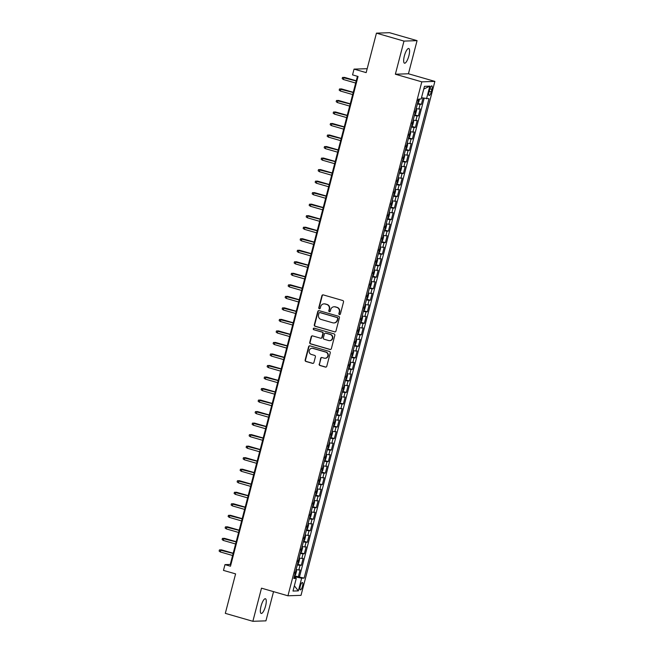 <?xml version="1.0" encoding="UTF-8"?>
<svg xmlns="http://www.w3.org/2000/svg" width="654" height="654" viewBox="0 0 654 654"><rect width="100%" height="100%" fill="white"/><g stroke="black" fill="none" stroke-linecap="round" stroke-linejoin="round"><path stroke-width="0.98" d="M339.434 314.549A0.818 0.785 -92 0 0 340.399 313.977L343.53 301.96A1.177 1.12 -92 0 0 342.737 300.513L323.272 294.897A1.177 1.12 -92 0 0 321.899 295.722L318.768 307.74A0.818 0.785 -92 0 0 319.553 308.778A0.818 0.785 -92 0 0 320.28 308.173L320.681 306.62A3.752 3.589 -92 0 1 325.087 303.996L326.714 304.462A3.752 3.589 -92 0 1 329.232 309.08L328.823 310.642A0.818 0.785 -92 0 0 329.608 311.68A0.818 0.785 -92 0 0 330.335 311.075L330.744 309.522A3.752 3.589 -92 0 1 335.142 306.898L336.769 307.364A3.752 3.589 -92 0 1 339.287 311.983L338.878 313.536A0.818 0.785 -92 0 0 339.434 314.549M334.071 306.767L334.431 306.751A3.752 3.589 -92 0 1 335.502 306.889L337.121 307.355A3.752 3.589 -92 0 1 339.639 311.974L339.238 313.528A0.818 0.785 -92 0 0 339.843 314.549M323.117 294.864A1.177 1.12 -92 0 0 322.25 295.706L319.119 307.723A0.818 0.785 -92 0 0 319.724 308.745M324.016 303.865L324.368 303.848A3.752 3.589 -92 0 1 325.439 303.987L327.065 304.453A3.752 3.589 -92 0 1 329.583 309.072L329.175 310.625A0.818 0.785 -92 0 0 329.788 311.647M265.565 606.021A7.652 2.158 106.1 0 0 265.418 598.745A7.652 2.158 106.1 0 0 261.036 606.176A7.652 2.158 106.1 0 0 261.183 613.444A7.652 2.158 106.1 0 0 265.565 606.021M408.889 55.77A7.652 2.158 106.1 0 0 408.75 48.502A7.652 2.158 106.1 0 0 404.368 55.925A7.652 2.158 106.1 0 0 404.507 63.201A7.652 2.158 106.1 0 0 408.889 55.77M302.524 586.156A3.826 1.079 106.1 0 0 302.459 582.526A3.826 1.079 106.1 0 0 300.268 586.237A3.826 1.079 106.1 0 0 300.333 589.875A3.826 1.079 106.1 0 0 302.524 586.156M319.152 364.065A1.177 1.12 -92 0 0 319.937 365.504L325.398 367.082A1.177 1.12 -92 0 0 326.779 366.265L330.254 352.915A1.177 1.12 -92 0 0 329.469 351.468L309.996 345.86A1.177 1.12 -92 0 0 308.623 346.677L305.148 360.019A1.177 1.12 -92 0 0 305.933 361.466L312.53 363.371A1.177 1.12 -92 0 0 313.904 362.545L315.392 356.839A1.177 1.12 -92 0 0 314.607 355.392L311.337 354.452A3.139 3 -92 0 1 312.015 348.288A3.139 3 -92 0 1 312.914 348.402L325.725 352.097A3.139 3 -92 0 1 325.046 358.261A3.139 3 -92 0 1 324.155 358.147L322.013 357.534A1.177 1.12 -92 0 0 320.64 358.351L319.504 364.049A1.177 1.12 -92 0 0 320.288 365.496L325.757 367.066A1.177 1.12 -92 0 0 325.913 367.098M403.992 41.096L395.368 74.221L408.439 73.771L417.064 40.646L403.992 41.096L376.451 33.15L366.166 72.619L354.043 69.12L352.547 74.883L358.057 76.469L230.486 566.217L224.976 564.631L223.472 570.394L235.595 573.885L225.311 613.354L252.861 621.3L265.933 620.85L273.544 591.649M395.368 74.221L421.814 81.848L287.94 595.794L261.494 588.167L252.861 621.3M334.562 331.905A1.177 1.12 -92 0 0 335.943 331.087L339.418 317.738A1.177 1.12 -92 0 0 338.633 316.291L319.16 310.675A1.177 1.12 -92 0 0 317.787 311.5L314.312 324.842A1.177 1.12 -92 0 0 315.097 326.289L334.913 331.889A1.177 1.12 -92 0 0 335.077 331.921M334.832 335.322L331.357 348.672A1.177 1.12 -92 0 1 329.984 349.489L310.511 343.873A1.177 1.12 -92 0 1 309.726 342.434L311.214 336.72A1.177 1.12 -92 0 1 312.587 335.903L320.485 338.183A1.177 1.12 -92 0 0 321.866 337.358L322.847 333.573A1.177 1.12 -92 0 0 322.062 332.126L313.846 329.755A0.818 0.785 -92 0 1 314.018 328.144A0.818 0.785 -92 0 1 314.255 328.177L334.047 333.883A1.177 1.12 -92 0 1 334.832 335.322M376.451 33.15L389.522 32.7L417.064 40.646M294.529 575.724L298.322 576.82L300.121 569.904L298.837 569.945L300.031 565.334A4.782 0.417 -165.4 0 1 297.349 564.917M297.529 564.198L301.322 565.293L303.121 558.377L301.837 558.426L303.039 553.815A4.782 0.417 -165.4 0 1 300.349 553.39M300.538 552.679L304.323 553.766L306.129 546.858L304.838 546.899L306.039 542.289A4.782 0.417 -165.4 0 1 303.35 541.864M303.538 541.152L307.323 542.248L309.129 535.332L307.838 535.373L309.04 530.77A4.782 0.417 -165.4 0 1 306.35 530.345M306.538 529.626L310.331 530.721L312.13 523.805L310.838 523.854L312.04 519.243A4.782 0.417 -165.4 0 1 309.35 518.818M309.538 518.107L313.331 519.202L315.13 512.286L313.838 512.327L315.04 507.717A4.782 0.417 -165.4 0 1 312.359 507.3M312.538 506.58L316.332 507.676L318.13 500.76L316.847 500.809L318.04 496.198A4.782 0.417 -165.4 0 1 315.359 495.773M315.547 495.062L319.332 496.149L321.13 489.241L319.847 489.282L321.049 484.671A4.782 0.417 -165.4 0 1 318.359 484.246M318.547 483.535L322.332 484.63L324.139 477.714L322.847 477.755L324.049 473.153A4.782 0.417 -165.4 0 1 321.359 472.728M321.547 472.008L325.34 473.104L327.139 466.188L325.847 466.237L327.049 461.626A4.782 0.417 -165.4 0 1 324.359 461.201M324.548 460.49L328.341 461.585L330.139 454.669L328.848 454.71L330.049 450.099A4.782 0.417 -165.4 0 1 327.36 449.682M327.548 448.963L331.341 450.058L333.139 443.142L331.848 443.191L333.049 438.581A4.782 0.417 -165.4 0 1 330.368 438.155M330.548 437.444L334.341 438.532L336.14 431.624L334.856 431.665L336.05 427.054A4.782 0.417 -165.4 0 1 333.368 426.629M333.556 425.918L337.341 427.013L339.14 420.097L337.856 420.138L339.058 415.535A4.782 0.417 -165.4 0 1 336.369 415.11M336.557 414.391L340.342 415.486L342.148 408.57L340.857 408.619L342.058 404.008A4.782 0.417 -165.4 0 1 339.369 403.583M339.557 402.872L343.35 403.968L345.149 397.052L343.857 397.092L345.059 392.482A4.782 0.417 -165.4 0 1 342.369 392.065M342.557 391.345L346.35 392.441L348.149 385.525L346.857 385.574L348.059 380.963A4.782 0.417 -165.4 0 1 345.369 380.538M345.557 379.827L349.35 380.914L351.149 374.006L349.857 374.047L351.059 369.436A4.782 0.417 -165.4 0 1 348.378 369.011M348.557 368.3L352.351 369.396L354.149 362.479L352.866 362.52L354.059 357.918A4.782 0.417 -165.4 0 1 351.378 357.493M351.566 356.773L355.351 357.869L357.158 350.953L355.866 351.002L357.068 346.391A4.782 0.417 -165.4 0 1 354.378 345.966M354.566 345.255L358.351 346.35L360.158 339.434L358.866 339.475L360.068 334.864A4.782 0.417 -165.4 0 1 357.378 334.447M357.566 333.728L361.36 334.823L363.158 327.907L361.866 327.956L363.068 323.346A4.782 0.417 -165.4 0 1 360.379 322.921M360.567 322.209L364.36 323.297L366.158 316.389L364.867 316.43L366.068 311.819A4.782 0.417 -165.4 0 1 363.387 311.394M363.567 310.683L367.36 311.778L369.158 304.862L367.867 304.911L369.069 300.3A4.782 0.417 -165.4 0 1 366.387 299.875M366.567 299.164L370.36 300.251L372.159 293.335L370.875 293.384L372.077 288.774A4.782 0.417 -165.4 0 1 369.387 288.349M369.575 287.637L373.36 288.733L375.167 281.817L373.875 281.858L375.077 277.247A4.782 0.417 -165.4 0 1 372.388 276.83M372.576 276.111L376.361 277.206L378.167 270.29L376.876 270.339L378.077 265.728A4.782 0.417 -165.4 0 1 375.388 265.303M375.576 264.592L379.369 265.679L381.168 258.771L379.876 258.812L381.078 254.202A4.782 0.417 -165.4 0 1 378.388 253.777M378.576 253.065L382.369 254.161L384.168 247.245L382.876 247.294L384.078 242.683A4.782 0.417 -165.4 0 1 381.396 242.258M381.576 241.547L385.369 242.634L387.168 235.726L385.885 235.767L387.078 231.156A4.782 0.417 -165.4 0 1 384.397 230.731M384.577 230.02L388.37 231.115L390.168 224.199L388.885 224.24L390.086 219.638A4.782 0.417 -165.4 0 1 387.397 219.213M387.585 218.493L391.37 219.589L393.177 212.673L391.885 212.722L393.087 208.111A4.782 0.417 -165.4 0 1 390.397 207.686M390.585 206.975L394.37 208.062L396.177 201.154L394.885 201.195L396.087 196.584A4.782 0.417 -165.4 0 1 393.397 196.167M393.585 195.448L397.379 196.543L399.177 189.627L397.885 189.676L399.087 185.066A4.782 0.417 -165.4 0 1 396.398 184.641M396.586 183.929L400.379 185.017L402.177 178.109L400.886 178.15L402.087 173.539A4.782 0.417 -165.4 0 1 399.406 173.114M399.586 172.403L403.379 173.498L405.178 166.582L403.894 166.623L405.088 162.02A4.782 0.417 -165.4 0 1 402.406 161.595M402.586 160.876L406.379 161.971L408.178 155.055L406.894 155.104L408.096 150.494A4.782 0.417 -165.4 0 1 405.406 150.068M405.594 149.357L409.379 150.453L411.186 143.537L409.894 143.578L411.096 138.967A4.782 0.417 -165.4 0 1 408.407 138.55M408.595 137.831L412.38 138.926L414.186 132.01L412.895 132.059L414.096 127.448A4.782 0.417 -165.4 0 1 411.407 127.023M411.595 126.312L415.388 127.399L417.187 120.491L415.895 120.532L417.097 115.922A4.782 0.417 -165.4 0 1 414.407 115.496M414.595 114.785L418.388 115.881L420.187 108.965L418.895 109.005A4.782 0.417 -165.4 0 1 416.214 108.589M429.703 89.459L429.04 91.993A3.703 1.046 106.1 0 0 429.106 95.517A3.703 1.046 106.1 0 0 431.231 91.92L431.893 89.385A3.703 1.046 106.1 0 0 431.82 85.862A3.703 1.046 106.1 0 0 429.703 89.459M421.814 81.848L434.877 81.398L301.012 595.344L287.94 595.794M298.322 576.82L304.135 578.111L428.999 98.738L421.478 97.757M304.135 578.111L301.658 578.193L298.355 590.873L292.992 591.053L296.287 578.381L293.818 578.463L418.683 99.089L421.16 99.007L424.462 86.328L429.833 86.148L426.531 98.819M417.595 103.258L421.389 104.354L420.097 104.403A4.782 0.417 -165.4 0 1 417.416 103.978M418.388 115.881L417.097 115.922M415.388 127.399L414.096 127.448M412.38 138.926L411.096 138.967M409.379 150.453L408.096 150.494M406.379 161.971L405.088 162.02M403.379 173.498L402.087 173.539M400.379 185.017L399.087 185.066M397.379 196.543L396.087 196.584M394.37 208.062L393.087 208.111M391.37 219.589L390.086 219.638M388.37 231.115L387.078 231.156M385.369 242.634L384.078 242.683M382.369 254.161L381.078 254.202M379.369 265.679L378.077 265.728M376.361 277.206L375.077 277.247M373.36 288.733L372.077 288.774M370.36 300.251L369.069 300.3M367.36 311.778L366.068 311.819M364.36 323.297L363.068 323.346M361.36 334.823L360.068 334.864M358.351 346.35L357.068 346.391M355.351 357.869L354.059 357.918M352.351 369.396L351.059 369.436M349.35 380.914L348.059 380.963M346.35 392.441L345.059 392.482M343.35 403.968L342.058 404.008M340.342 415.486L339.058 415.535M337.341 427.013L336.05 427.054M334.341 438.532L333.049 438.581M331.341 450.058L330.049 450.099M328.341 461.585L327.049 461.626M325.34 473.104L324.049 473.153M322.332 484.63L321.049 484.671M319.332 496.149L318.04 496.198M316.332 507.676L315.04 507.717M313.331 519.202L312.04 519.243M310.331 530.721L309.04 530.77M307.323 542.248L306.039 542.289M304.323 553.766L303.039 553.815M301.322 565.293L300.031 565.334M299.507 576.779L424.135 98.321M421.389 104.354L423.024 98.084M295.559 578.054L295.837 576.975L294.316 576.534M367.188 68.695L354.043 69.12M408.439 73.771L434.877 81.398M357.427 76.289L230.273 564.451L224.976 564.631M230.903 564.631L230.273 564.451M413.214 120.107A4.782 0.417 14.6 0 0 415.895 120.532M410.205 131.634A4.782 0.417 14.6 0 0 412.895 132.059M407.205 143.152A4.782 0.417 14.6 0 0 409.894 143.578M404.205 154.679A4.782 0.417 14.6 0 0 406.894 155.104M401.204 166.206A4.782 0.417 14.6 0 0 403.894 166.623M398.204 177.725A4.782 0.417 14.6 0 0 400.886 178.15M395.204 189.251A4.782 0.417 14.6 0 0 397.885 189.676M392.196 200.77A4.782 0.417 14.6 0 0 394.885 201.195M389.195 212.297A4.782 0.417 14.6 0 0 391.885 212.722M386.195 223.823A4.782 0.417 14.6 0 0 388.885 224.24M383.195 235.342A4.782 0.417 14.6 0 0 385.885 235.767M380.195 246.869A4.782 0.417 14.6 0 0 382.876 247.294M377.186 258.387A4.782 0.417 14.6 0 0 379.876 258.812M374.186 269.914A4.782 0.417 14.6 0 0 376.876 270.339M371.186 281.441A4.782 0.417 14.6 0 0 373.875 281.858M368.186 292.959A4.782 0.417 14.6 0 0 370.875 293.384M365.185 304.486A4.782 0.417 14.6 0 0 367.867 304.911M362.185 316.005A4.782 0.417 14.6 0 0 364.867 316.43M359.177 327.531A4.782 0.417 14.6 0 0 361.866 327.956M356.177 339.05A4.782 0.417 14.6 0 0 358.866 339.475M353.176 350.577A4.782 0.417 14.6 0 0 355.866 351.002M350.176 362.103A4.782 0.417 14.6 0 0 352.866 362.52M347.176 373.622A4.782 0.417 14.6 0 0 349.857 374.047M344.176 385.149A4.782 0.417 14.6 0 0 346.857 385.574M341.167 396.667A4.782 0.417 14.6 0 0 343.857 397.092M338.167 408.194A4.782 0.417 14.6 0 0 340.857 408.619M335.167 419.721A4.782 0.417 14.6 0 0 337.856 420.138M332.167 431.239A4.782 0.417 14.6 0 0 334.856 431.665M329.166 442.766A4.782 0.417 14.6 0 0 331.848 443.191M326.166 454.285A4.782 0.417 14.6 0 0 328.848 454.71M323.158 465.811A4.782 0.417 14.6 0 0 325.847 466.237M320.158 477.338A4.782 0.417 14.6 0 0 322.847 477.755M317.157 488.857A4.782 0.417 14.6 0 0 319.847 489.282M314.157 500.384A4.782 0.417 14.6 0 0 316.847 500.809M311.157 511.902A4.782 0.417 14.6 0 0 313.838 512.327M308.157 523.429A4.782 0.417 14.6 0 0 310.838 523.854M305.148 534.956A4.782 0.417 14.6 0 0 307.838 535.373M302.148 546.474A4.782 0.417 14.6 0 0 304.838 546.899M299.148 558.001A4.782 0.417 14.6 0 0 301.837 558.426M296.287 578.381L294.096 577.408M296.148 569.52A4.782 0.417 14.6 0 0 298.837 569.945M295.837 576.975L301.658 578.193M423.743 89.083L429.833 86.148M298.355 590.873L294.357 585.812M319.005 310.642A1.177 1.12 -92 0 0 318.138 311.484L314.664 324.834A1.177 1.12 -92 0 0 315.449 326.272L334.913 331.889M337.578 318.547A0.818 0.785 -92 0 0 337.031 317.533L319.937 312.604A0.818 0.785 -92 0 0 318.972 313.176L318.547 314.819A3.752 3.589 -92 0 0 321.065 319.438L332.747 322.806A3.752 3.589 -92 0 0 337.153 320.182L337.93 318.531A0.818 0.785 -92 0 0 337.382 317.525L337.031 317.533M319.708 312.579L320.059 312.563A0.818 0.785 -92 0 1 320.288 312.596L337.382 317.525M333.818 322.937L334.169 322.929A3.752 3.589 -92 0 0 337.505 320.174L337.153 320.182M337.93 318.531L337.505 320.174M312.432 335.87A1.177 1.12 -92 0 0 311.566 336.712L310.078 342.418A1.177 1.12 -92 0 0 310.871 343.865L330.335 349.481A1.177 1.12 -92 0 0 330.491 349.514M320.82 338.224L321.171 338.208A1.177 1.12 -92 0 0 322.218 337.35L323.207 333.556A1.177 1.12 -92 0 0 322.414 332.118L313.846 329.755M314.198 328.161A0.818 0.785 -92 0 0 314.198 329.747M328.676 340.546A3.139 3 -92 0 0 332.445 337.889A3.139 3 -92 0 0 330.254 334.488L325.741 333.188A1.177 1.12 -92 0 0 324.368 334.006L323.378 337.799A1.177 1.12 -92 0 0 324.163 339.238L328.676 340.546M329.575 340.652L329.927 340.644A3.139 3 -92 0 0 330.605 334.48L330.254 334.488M325.406 333.148L325.757 333.131A1.177 1.12 -92 0 1 326.093 333.18L330.605 334.48M321.858 357.501A1.177 1.12 -92 0 0 320.991 358.335L319.504 364.049M325.046 358.261L325.398 358.245A3.139 3 -92 0 0 326.084 352.081L325.725 352.097M312.015 348.288L312.367 348.271A3.139 3 -92 0 1 313.266 348.386L326.084 352.081M309.841 345.819A1.177 1.12 -92 0 0 308.974 346.661L305.5 360.011A1.177 1.12 -92 0 0 306.285 361.449L312.882 363.354A1.177 1.12 -92 0 0 313.037 363.387M419.508 99.065L418.732 102.024L417.612 103.193M417.898 100.978L418.258 99.596M343.358 79.494L342.189 78.611L342.483 77.458L344.535 77.393L343.898 77.417L343.358 79.494L355.67 83.042M342.483 77.458L356.209 80.973M344.535 77.393L356.258 80.777M414.611 114.72L415.731 113.543L416.631 110.085L416.116 108.956M414.75 114.695L416.124 108.932M414.898 112.504L415.257 111.123M340.358 91.012L339.181 90.138L339.483 88.985L341.535 88.919L340.897 88.944L340.358 91.012L352.669 94.568M339.483 88.985L353.209 92.492M341.535 88.919L353.258 92.304M411.611 126.247L412.731 125.069L413.63 121.611L413.115 120.483M411.897 124.023L412.257 122.641M337.35 102.539L336.181 101.656L336.483 100.512L338.527 100.446L337.897 100.463L337.35 102.539L349.669 106.087M336.483 100.512L350.209 104.019M338.527 100.446L350.258 103.823M410.221 132.01L410.63 133.138L409.731 136.596L408.75 137.741L410.23 132.034M408.889 135.55L409.249 134.168M334.349 114.066L333.18 113.183L333.483 112.03L335.527 111.965L334.889 111.989L334.349 114.066L346.669 117.614M333.483 112.03L347.209 115.537M335.527 111.965L347.258 115.349M407.221 143.528L407.63 144.657L406.731 148.115L405.75 149.259L407.229 143.561M405.889 147.076L406.248 145.687M331.349 125.584L330.18 124.71L330.483 123.557L332.526 123.492L331.889 123.508L331.349 125.584L343.669 129.14M330.483 123.557L344.208 127.064M332.526 123.492L344.257 126.876M402.611 160.81L403.722 159.641L404.63 156.183L404.107 155.055M402.889 158.595L403.248 157.213M328.349 137.111L327.18 136.228L327.474 135.076L329.526 135.01L328.888 135.035L328.349 137.111L340.66 140.659M327.474 135.076L341.2 138.591M329.526 135.01L341.257 138.395M401.221 166.574L401.621 167.702L400.722 171.16L399.741 172.313L401.229 166.607M399.888 170.122L400.248 168.74M325.349 148.63L324.18 147.755L324.474 146.602L326.526 146.537L325.888 146.561L325.349 148.63L337.66 152.186M324.474 146.602L338.2 150.109M326.526 146.537L338.249 149.921M396.602 183.864L397.722 182.687L398.621 179.229L398.106 178.101M396.888 181.64L397.248 180.259M322.348 160.156L321.171 159.274L321.474 158.129L323.517 158.064L322.888 158.08L322.348 160.156L334.66 163.704M321.474 158.129L335.2 161.636M323.517 158.064L335.249 161.44M393.602 195.382L394.722 194.205L395.621 190.755L395.106 189.619M393.88 193.167L394.248 191.785M319.34 171.683L318.171 170.8L318.473 169.648L320.517 169.582L319.888 169.607L319.34 171.683L331.66 175.231M318.473 169.648L332.199 173.155M320.517 169.582L332.248 172.967M390.601 206.909L391.721 205.732L392.621 202.274L392.098 201.146M390.879 204.694L391.239 203.304M316.34 183.202L315.171 182.327L315.473 181.174L317.517 181.109L316.879 181.125L316.34 183.202L328.66 186.758M315.473 181.174L329.199 184.681M317.517 181.109L329.248 184.493M387.601 218.428L388.721 217.259L389.62 213.801L389.097 212.664M387.879 216.212L388.239 214.831M313.34 194.728L312.171 193.846L312.473 192.693L314.517 192.628L313.879 192.652L313.34 194.728L325.651 198.276M312.473 192.693L326.199 196.208M314.517 192.628L326.248 196.012M384.601 229.955L385.713 228.777L386.62 225.319L386.097 224.191M384.879 227.739L385.239 226.358M310.339 206.247L309.17 205.372L309.465 204.22L311.517 204.154L310.879 204.179L310.339 206.247L322.651 209.803M309.465 204.22L323.19 207.727M311.517 204.154L323.239 207.539M381.593 241.473L382.713 240.304L383.612 236.846L383.097 235.718M381.732 241.449L383.105 235.685M381.879 239.258L382.238 237.876M307.339 217.774L306.17 216.891L306.464 215.738L308.516 215.681L307.879 215.697L307.339 217.774L319.651 221.322M306.464 215.738L320.19 219.254M308.516 215.681L320.239 219.057M378.592 253L379.712 251.823L380.612 248.373L380.097 247.237M378.731 252.975L380.105 247.212M378.879 250.784L379.238 249.403M304.339 229.301L303.162 228.418L303.464 227.265L305.508 227.2L304.878 227.224L304.339 229.301L316.65 232.849M303.464 227.265L317.19 230.772M305.508 227.2L317.239 230.584M375.592 264.527L376.712 263.349L377.611 259.891L377.096 258.763M375.87 262.303L376.238 260.921M301.331 240.819L300.161 239.944L300.464 238.792L302.508 238.726L301.87 238.743L301.331 240.819L313.65 244.375M300.464 238.792L314.19 242.299M302.508 238.726L314.239 242.111M374.202 270.29L374.611 271.418L373.712 274.876L372.731 276.021L374.211 270.315M372.87 273.83L373.23 272.448M298.33 252.346L297.161 251.463L297.464 250.31L299.507 250.245L298.87 250.269L298.33 252.346L310.65 255.894M297.464 250.31L311.19 253.817M299.507 250.245L311.239 253.629M371.202 281.809L371.611 282.937L370.712 286.395L369.592 287.572M369.698 287.572L371.21 281.841M369.87 285.357L370.229 283.975M295.33 263.864L294.161 262.99L294.464 261.837L296.507 261.772L295.87 261.796L295.33 263.864L307.642 267.421M294.464 261.837L308.189 265.344M296.507 261.772L308.238 265.156M368.202 293.335L368.611 294.464L367.703 297.922L366.722 299.066L368.21 293.36M366.869 296.875L367.229 295.494M292.33 275.391L291.161 274.508L291.455 273.356L293.507 273.298L292.869 273.315L292.33 275.391L304.641 278.939M291.455 273.356L305.181 276.871M293.507 273.298L305.23 276.675M365.202 304.862L365.602 305.99L364.703 309.44L363.583 310.617M363.698 310.617L365.21 304.887M363.869 308.402L364.229 307.02M289.33 286.918L288.152 286.035L288.455 284.882L290.507 284.817L289.869 284.842L289.33 286.918L301.641 290.466M288.455 284.882L302.181 288.389M290.507 284.817L302.23 288.201M360.583 322.144L361.703 320.967L362.602 317.509L362.087 316.381M360.869 319.92L361.229 318.539M286.329 298.437L285.152 297.562L285.455 296.409L287.498 296.344L286.869 296.36L286.329 298.437L298.641 301.993M285.455 296.409L299.18 299.916M287.498 296.344L299.23 299.728M357.583 333.663L358.703 332.494L359.602 329.036L359.087 327.899M357.861 331.447L358.22 330.066M283.321 309.963L282.152 309.08L282.454 307.928L284.498 307.862L283.861 307.887L283.321 309.963L295.641 313.511M282.454 307.928L296.18 311.435M284.498 307.862L296.229 311.247M354.582 345.189L355.702 344.012L356.602 340.554L356.078 339.426M354.86 342.974L355.22 341.584M280.321 321.482L279.152 320.607L279.454 319.454L281.498 319.389L280.86 319.414L280.321 321.482L292.64 325.038M279.454 319.454L293.18 322.962M281.498 319.389L293.229 322.774M351.582 356.708L352.702 355.539L353.601 352.081L353.078 350.953M351.86 354.493L352.22 353.111M277.321 333.009L276.151 332.126L276.446 330.973L278.498 330.916L277.86 330.932L277.321 333.009L289.632 336.557M276.446 330.973L290.18 334.488M278.498 330.916L290.229 334.292M348.582 368.235L349.694 367.058L350.601 363.608L350.078 362.471M348.86 366.019L349.22 364.638M274.32 344.535L273.151 343.652L273.446 342.5L275.498 342.434L274.86 342.459L274.32 344.535L286.632 348.083M273.446 342.5L287.171 346.007M275.498 342.434L287.22 345.819M345.574 379.761L346.694 378.584L347.593 375.126L347.078 373.998M345.86 377.538L346.219 376.156M271.32 356.054L270.143 355.179L270.445 354.027L272.497 353.961L271.86 353.978L271.32 356.054L283.632 359.61M270.445 354.027L284.171 357.534M272.497 353.961L284.22 357.337M342.573 391.28L343.693 390.111L344.593 386.653L344.078 385.517M342.859 389.065L343.219 387.683M268.32 367.581L267.143 366.698L267.445 365.545L269.489 365.48L268.859 365.504L268.32 367.581L280.631 371.129M267.445 365.545L281.171 369.052M269.489 365.48L281.22 368.864M339.573 402.807L340.693 401.63L341.592 398.172L341.077 397.043M339.712 402.782L341.077 397.019M339.851 400.591L340.211 399.202M265.311 379.099L264.142 378.225L264.445 377.072L266.489 377.006L265.851 377.031L265.311 379.099L277.631 382.655M264.445 377.072L278.171 380.579M266.489 377.006L278.22 380.391M336.573 414.325L337.693 413.156L338.592 409.698L338.069 408.57M336.712 414.301L338.077 408.537M336.851 412.11L337.211 410.728M262.311 390.626L261.142 389.743L261.445 388.59L263.488 388.525L262.851 388.55L262.311 390.626L274.631 394.174M261.445 388.59L275.171 392.106M263.488 388.525L275.22 391.909M333.573 425.852L334.684 424.675L335.592 421.225L335.069 420.089M333.704 425.828L335.077 420.064M333.851 423.637L334.21 422.255M259.311 402.145L258.142 401.27L258.436 400.117L260.488 400.052L259.851 400.076L259.311 402.145L271.623 405.701M258.436 400.117L272.162 403.624M260.488 400.052L272.219 403.436M332.183 431.615L332.584 432.744L331.684 436.202L330.703 437.346L332.191 431.648M330.85 435.155L331.21 433.774M256.311 413.671L255.142 412.797L255.436 411.644L257.488 411.579L256.85 411.595L256.311 413.671L268.622 417.227M255.436 411.644L269.162 415.151M257.488 411.579L269.211 414.955M329.183 443.142L329.583 444.27L328.684 447.728L327.564 448.897M327.679 448.906L329.191 443.167M327.85 446.682L328.21 445.3M253.311 425.198L252.133 424.315L252.436 423.163L254.488 423.097L253.85 423.122L253.311 425.198L265.622 428.746M252.436 423.163L266.162 426.67M254.488 423.097L266.211 426.482M326.174 454.661L326.583 455.789L325.684 459.247L324.703 460.4L326.191 454.694M324.85 458.209L325.21 456.819M250.302 436.717L249.133 435.842L249.436 434.689L251.479 434.624L250.85 434.648L250.302 436.717L262.622 440.273M249.436 434.689L263.161 438.196M251.479 434.624L263.21 438.008M321.564 471.943L322.684 470.774L323.583 467.316L323.068 466.188M321.842 469.727L322.201 468.346M247.302 448.243L246.133 447.361L246.435 446.208L248.479 446.142L247.841 446.167L247.302 448.243L259.622 451.791M246.435 446.208L260.161 449.723M248.479 446.142L260.21 449.527M318.563 483.469L319.683 482.292L320.583 478.834L320.059 477.706M318.841 481.254L319.201 479.873M244.302 459.762L243.133 458.887L243.435 457.735L245.479 457.669L244.841 457.694L244.302 459.762L256.621 463.318M243.435 457.735L257.161 461.242M245.479 457.669L257.21 461.054M315.563 494.996L316.675 493.819L317.582 490.361L317.059 489.233M315.841 492.773L316.201 491.391M241.301 471.289L240.132 470.414L240.427 469.261L242.479 469.196L241.841 469.212L241.301 471.289L253.613 474.845M240.427 469.261L254.153 472.768M242.479 469.196L254.21 472.572M312.555 506.515L313.675 505.346L314.574 501.888L314.059 500.751M312.841 504.299L313.201 502.918M238.301 482.816L237.132 481.933L237.427 480.78L239.478 480.715L238.841 480.739L238.301 482.816L250.613 486.363M237.427 480.78L251.152 484.287M239.478 480.715L251.201 484.099M309.555 518.042L310.675 516.864L311.574 513.406L311.059 512.278M309.841 515.826L310.2 514.436M235.301 494.334L234.124 493.459L234.426 492.307L236.47 492.241L235.841 492.266L235.301 494.334L247.613 497.89M234.426 492.307L248.152 495.814M236.47 492.241L248.201 495.626M306.554 529.56L307.674 528.391L308.574 524.933L308.059 523.805M306.832 527.345L307.2 525.963M232.293 505.861L231.124 504.978L231.426 503.825L233.47 503.76L232.84 503.784L232.293 505.861L244.612 509.409M231.426 503.825L245.152 507.341M233.47 503.76L245.201 507.144M303.554 541.087L304.674 539.91L305.573 536.452L305.058 535.324M303.693 541.062L305.058 535.299M303.832 538.871L304.192 537.49M229.292 517.379L228.123 516.505L228.426 515.352L230.47 515.287L229.832 515.311L229.292 517.379L241.612 520.936M228.426 515.352L242.152 518.859M230.47 515.287L242.201 518.671M300.554 552.614L301.674 551.436L302.573 547.978L302.05 546.85M300.832 550.39L301.192 549.008M226.292 528.906L225.123 528.031L225.426 526.879L227.469 526.813L226.832 526.83L226.292 528.906L238.604 532.462M225.426 526.879L239.151 530.386M227.469 526.813L239.201 530.19M299.164 558.377L299.573 559.505L298.665 562.963L297.684 564.108L299.172 558.402M297.832 561.917L298.191 560.535M223.292 540.433L222.123 539.55L222.417 538.397L224.469 538.332L223.832 538.356L223.292 540.433L235.603 543.981M222.417 538.397L236.143 541.904M224.469 538.332L236.192 541.716M296.164 569.896L296.564 571.024L295.665 574.482L294.545 575.659M294.66 575.659L296.172 569.928M294.831 573.444L295.191 572.054M220.292 551.951L219.123 551.077L219.417 549.924L221.469 549.859L220.831 549.883L220.292 551.951L232.603 555.508M219.417 549.924L233.143 553.431M221.469 549.859L233.192 553.243M418.895 109.005L420.097 104.403M429.891 88.805L431.893 89.385M429.212 91.339L431.231 91.92M417.751 103.169L418.813 99.089M411.75 126.214L413.238 120.516M402.741 160.786L404.229 155.08M396.741 183.831L398.229 178.125M393.741 195.358L395.229 189.652M390.74 206.877L392.22 201.179M387.74 218.403L389.22 212.697M384.732 229.93L386.22 224.224M375.731 264.494L377.219 258.796M360.722 322.111L362.21 316.413M357.722 333.638L359.209 327.932M354.721 345.165L356.201 339.459M351.713 356.683L353.201 350.977M348.713 368.21L350.201 362.504M345.713 379.729L347.2 374.031M342.712 391.256L344.2 385.549M321.703 471.918L323.182 466.212M318.702 483.445L320.182 477.739M315.694 494.964L317.182 489.266M312.694 506.49L314.182 500.784M309.694 518.009L311.181 512.311M306.693 529.536L308.181 523.829M300.693 552.581L302.173 546.883"/></g></svg>
